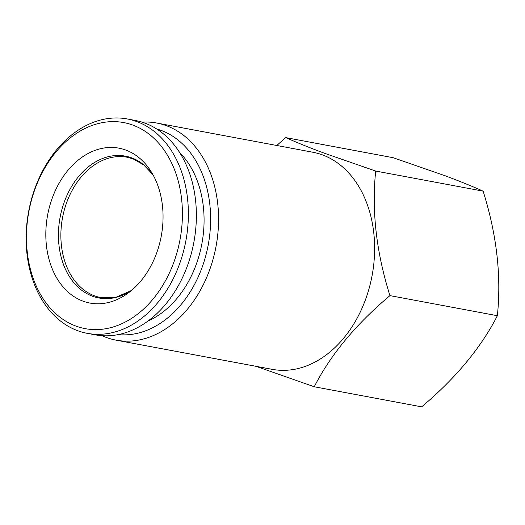 <?xml version="1.0" encoding="UTF-8"?>
<svg xmlns="http://www.w3.org/2000/svg" width="525" height="525" viewBox="0 0 525 525"><rect width="100%" height="100%" fill="white"/><g stroke="black" fill="none" stroke-linecap="round" stroke-linejoin="round"><path stroke-width="0.79" d="M314.245 386.754L421.667 406.849C455.693 378.203 480.926 347.826 497.365 315.715C501.487 275.953 496.742 234.432 483.118 191.139C472.579 186.421 459.821 181.269 444.859 175.678L393.166 157.703L285.738 137.616C296.428 142.393 309.179 147.545 323.997 153.077L375.69 171.052C371.569 210.807 376.32 252.335 389.944 295.621C355.917 324.266 330.684 354.644 314.245 386.754L256.003 366.319M389.944 295.621L497.365 315.715M375.69 171.052L483.118 191.139M276.767 145.484L285.738 137.616M127.299 118.958L135.292 120.455A109.036 79.971 100.6 0 1 145.012 123.152A109.036 79.971 100.6 0 1 192.439 249.053A109.036 79.971 100.6 0 1 95.202 334.812L87.209 333.322A109.036 79.971 100.6 0 1 28.652 211.437A109.036 79.971 100.6 0 1 127.299 118.958A109.036 79.971 100.6 0 1 137.018 121.656A109.036 79.971 100.6 0 1 184.446 247.557A109.036 79.971 100.6 0 1 87.209 333.322M125.941 150.117A78.789 57.783 100.6 0 1 151.148 171.642A78.789 57.783 100.6 0 1 128.487 292.819A78.789 57.783 100.6 0 1 45.833 236.283A78.789 57.783 100.6 0 1 125.941 150.117M133.048 125.173A104.816 76.873 100.6 0 1 152.952 299.184A104.816 76.873 100.6 0 1 27.307 252.479A104.816 76.873 100.6 0 1 133.048 125.173M156.66 128.96A104.816 76.873 100.6 0 1 161.254 130.449A104.816 76.873 100.6 0 1 207.565 248.233A104.816 76.873 100.6 0 1 118.197 334.609M148.057 320.992A96.022 70.422 -79.4 0 0 201.863 243.836A96.022 70.422 -79.4 0 0 179.576 152.447M141.999 122.122A110.447 81.001 100.6 0 1 156.706 123.027L312.762 152.217A110.447 81.001 100.6 0 1 322.606 154.947A110.447 81.001 100.6 0 1 370.643 282.47A110.447 81.001 100.6 0 1 272.16 369.337L116.097 340.154A110.447 81.001 100.6 0 1 102.06 335.685M156.706 123.027A110.447 81.001 100.6 0 1 166.55 125.757A110.447 81.001 100.6 0 1 214.587 253.286A110.447 81.001 100.6 0 1 116.097 340.154M131.808 157.907A72.155 52.92 100.6 0 1 152.992 174.779L143.784 164.975L133.055 158.865L127.116 157.218A71.4 52.369 100.6 0 0 64.575 209.029A71.4 52.369 100.6 0 0 100.866 297.583L116.038 297.229L131.355 290.542A72.155 52.92 100.6 0 1 58.433 234.813A72.155 52.92 100.6 0 1 131.808 157.907"/></g></svg>
